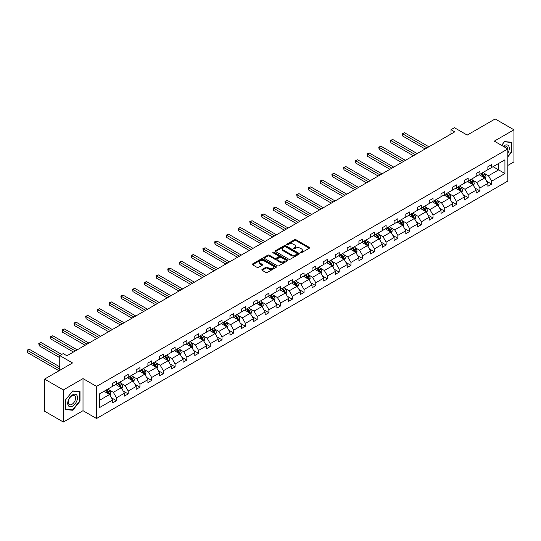 <?xml version="1.0" encoding="UTF-8"?>
<svg xmlns="http://www.w3.org/2000/svg" width="541" height="541" viewBox="0 0 541 541"><rect width="100%" height="100%" fill="white"/><g stroke="black" fill="none" stroke-linecap="round" stroke-linejoin="round"><path stroke-width="0.81" d="M300.397 252.769A0.73 0.419 0 0 0 301.432 252.769L309.269 248.245A1.041 0.602 0 0 0 309.574 247.819A1.041 0.602 0 0 0 309.269 247.393L295.995 239.724A1.041 0.602 0 0 0 294.52 239.724L286.683 244.248A0.73 0.419 0 0 0 287.711 244.843L288.725 244.262A3.341 1.927 0 0 1 293.445 244.262L294.554 244.897A3.341 1.927 0 0 1 295.535 246.263A3.341 1.927 0 0 1 294.554 247.622L293.54 248.211A0.73 0.419 0 0 0 294.575 248.806L295.589 248.224A3.341 1.927 0 0 1 300.309 248.224L301.411 248.86A3.341 1.927 0 0 1 302.392 250.226A3.341 1.927 0 0 1 301.411 251.585L300.397 252.174A0.73 0.419 0 0 0 300.397 252.769L300.397 252.174M507.823 165.438L513.95 161.901L513.95 129.799L495.164 118.952L467.208 135.088L454.433 127.717L451.011 129.691L451.011 134.026M63.365 422.048L83.01 410.7L83.01 378.599L63.365 389.939L63.365 422.048L44.572 411.201L44.572 379.099L72.528 362.957L59.753 355.579L59.753 370.335M63.365 389.939L44.572 379.099M262.135 269.452A1.041 0.602 0 0 0 261.83 269.878A1.041 0.602 0 0 0 262.135 270.304L265.861 272.454A1.041 0.602 0 0 0 267.335 272.454L276.038 267.43A1.041 0.602 0 0 0 276.343 267.004A1.041 0.602 0 0 0 276.038 266.578L262.764 258.909A1.041 0.602 0 0 0 261.289 258.909L252.586 263.934A1.041 0.602 0 0 0 252.275 264.36A1.041 0.602 0 0 0 252.586 264.786L257.083 267.382A1.041 0.602 0 0 0 258.557 267.382L262.284 265.232A1.041 0.602 0 0 0 262.588 264.806A1.041 0.602 0 0 0 262.284 264.38L260.052 263.095A2.793 1.609 0 0 1 259.234 261.952A2.793 1.609 0 0 1 260.958 260.464A2.793 1.609 0 0 1 264.001 260.816L272.738 265.861A2.793 1.609 0 0 1 273.557 267.004A2.793 1.609 0 0 1 271.832 268.492A2.793 1.609 0 0 1 268.796 268.14L267.335 267.301A1.041 0.602 0 0 0 265.861 267.301L262.135 269.452L262.135 270.304L265.861 268.167L265.861 267.301M59.753 355.579L63.175 353.604L66.928 355.775L454.771 131.855L451.011 129.691M83.01 378.599L96.541 386.409L507.823 148.951L507.823 181.059L96.541 418.511L96.541 386.409M513.95 129.799L494.298 141.14L507.823 148.951M288.799 259.207A1.041 0.602 0 0 0 290.274 259.207L298.977 254.182A1.041 0.602 0 0 0 299.288 253.756A1.041 0.602 0 0 0 298.977 253.33L285.702 245.668A1.041 0.602 0 0 0 284.228 245.668L275.525 250.693A1.041 0.602 0 0 0 275.22 251.119A1.041 0.602 0 0 0 275.525 251.545L288.799 259.207M273.273 252.924A0.73 0.419 0 0 1 274.01 253.026L274.01 252.16L287.508 259.95A1.041 0.602 0 0 1 287.819 260.377A1.041 0.602 0 0 1 287.508 260.803L278.804 265.834A1.041 0.602 0 0 1 277.33 265.834L264.055 258.165L264.055 257.313A1.041 0.602 0 0 0 263.751 257.739A1.041 0.602 0 0 0 264.055 258.165M264.055 257.313L267.781 255.163A1.041 0.602 0 0 1 269.256 255.163L274.639 258.273A1.041 0.602 0 0 0 276.113 258.273L278.588 256.847A1.041 0.602 0 0 0 278.892 256.42A1.041 0.602 0 0 0 278.588 255.994L272.982 252.755A0.73 0.419 0 0 1 274.01 252.16M99.436 393.936L112.731 386.254L112.731 383.346L116.491 381.182L116.491 384.083L124.457 379.484L124.457 376.577L128.217 374.413L128.217 377.32L136.183 372.715L136.183 369.814L139.936 367.643L139.936 370.551L147.903 365.953L147.903 363.045L151.663 360.874L151.663 363.782L159.629 359.183L159.629 356.276L163.382 354.105L163.382 357.013L171.348 352.414L171.348 349.506L175.108 347.336L175.108 350.243L183.074 345.645L183.074 342.737L186.828 340.566L186.828 343.474L194.794 338.876L194.794 335.968L198.554 333.804L198.554 336.705L206.52 332.106L206.52 329.199L210.273 327.035L210.273 329.942L218.239 325.337L218.239 322.436L221.999 320.265L221.999 323.173L229.966 318.575L229.966 315.667L233.726 313.496L233.726 316.404L241.685 311.805L241.685 308.897L245.445 306.727L245.445 309.635L253.411 305.036L253.411 302.128L257.171 299.957L257.171 302.865L265.137 298.267L265.137 295.359L268.891 293.188L268.891 296.096L276.857 291.498L276.857 288.59L280.617 286.426L280.617 289.327L288.583 284.728L288.583 281.82L292.336 279.656L292.336 282.564L300.302 277.959L300.302 275.058L304.062 272.887L304.062 275.795L312.029 271.197L312.029 268.289L315.782 266.118L315.782 269.026L323.748 264.427L323.748 261.519L327.508 259.349L327.508 262.257L335.474 257.658L335.474 254.75L339.227 252.579L339.227 255.487L347.194 250.889L347.194 247.981L350.953 245.81L350.953 248.718L358.92 244.119L358.92 241.212L362.68 239.048L362.68 241.949L370.639 237.35L370.639 234.449L374.399 232.278L374.399 235.186L382.365 230.588L382.365 227.68L386.125 225.509L386.125 228.417L394.091 223.818L394.091 220.911L397.845 218.74L397.845 221.648L405.811 217.049L405.811 214.141L409.571 211.971L409.571 214.878L417.537 210.28L417.537 207.372L421.29 205.201L421.29 208.109L429.256 203.511L429.256 200.603L433.016 198.432L433.016 201.34L440.983 196.741L440.983 193.834L444.736 191.67L444.736 194.571L452.702 189.972L452.702 187.071L456.462 184.9L456.462 187.808L464.428 183.21L464.428 180.302L468.181 178.131L468.181 181.039L476.148 176.44L476.148 173.533L479.908 171.362L479.908 174.27L487.874 169.671L487.874 166.763L491.634 164.592L491.634 167.5L504.936 159.818L504.936 173.533L491.634 181.208L491.634 184.116L487.874 186.287L487.874 183.379L479.908 187.977L479.908 190.885L476.148 193.056L476.148 190.148L468.181 194.746L468.181 197.654L464.428 199.825L464.428 196.917L456.462 201.516L456.462 204.424L452.702 206.594L452.702 203.686L444.736 208.285L444.736 211.193L440.983 213.357L440.983 210.456L433.016 215.054L433.016 217.962L429.256 220.126L429.256 217.218L421.29 221.824L421.29 224.725L417.537 226.895L417.537 223.988L409.571 228.586L409.571 231.494L405.811 233.665L405.811 230.757L397.845 235.355L397.845 238.263L394.091 240.434L394.091 237.526L386.125 242.125L386.125 245.032L382.365 247.203L382.365 244.295L374.399 248.894L374.399 251.802L370.639 253.972L370.639 251.065L362.68 255.663L362.68 258.571L358.92 260.735L358.92 257.834L350.953 262.432L350.953 265.34L347.194 267.504L347.194 264.596L339.227 269.202L339.227 272.103L335.474 274.273L335.474 271.366L327.508 275.964L327.508 278.872L323.748 281.043L323.748 278.135L315.782 282.733L315.782 285.641L312.029 287.812L312.029 284.904L304.062 289.503L304.062 292.411L300.302 294.581L300.302 291.673L292.336 296.272L292.336 299.18L288.583 301.351L288.583 298.443L280.617 303.041L280.617 305.949L276.857 308.113L276.857 305.212L268.891 309.81L268.891 312.718L265.137 314.882L265.137 311.974L257.171 316.58L257.171 319.481L253.411 321.652L253.411 318.744L245.445 323.342L245.445 326.25L241.685 328.421L241.685 325.513L233.726 330.111L233.726 333.019L229.966 335.19L229.966 332.282L221.999 336.881L221.999 339.789L218.239 341.959L218.239 339.051L210.273 343.65L210.273 346.558L206.52 348.729L206.52 345.821L198.554 350.419L198.554 353.327L194.794 355.491L194.794 352.59L186.828 357.188L186.828 360.096L183.074 362.26L183.074 359.352L175.108 363.958L175.108 366.859L171.348 369.03L171.348 366.122L163.382 370.72L163.382 373.628L159.629 375.799L159.629 372.891L151.663 377.49L151.663 380.397L147.903 382.568L147.903 379.66L139.936 384.259L139.936 387.167L136.183 389.337L136.183 386.43L128.217 391.028L128.217 393.936L124.457 396.107L124.457 393.199L116.491 397.797L116.491 400.705L112.731 402.869L112.731 399.968L99.436 407.643L99.436 393.936M115.74 384.523L121.299 387.728L113.333 392.326L108.984 389.818M113.333 392.326L116.491 397.797M121.299 387.728L124.457 393.199M112.731 385.564L113.333 385.909L116.491 384.083M127.46 377.753L133.025 380.959L125.059 385.564L120.711 383.048M125.059 385.564L128.217 391.028M133.025 380.959L136.183 386.43M124.457 378.795L125.059 379.14L128.217 377.32M139.186 370.984L144.745 374.196L136.778 378.795L132.43 376.279M136.778 378.795L139.936 384.259M144.745 374.196L147.903 379.66M136.183 372.025L136.778 372.37L139.936 370.551M150.912 364.215L156.471 367.427L148.505 372.025L144.156 369.51M148.505 372.025L151.663 377.49M156.471 367.427L159.629 372.891M147.903 365.256L148.505 365.601L151.663 363.782M162.631 357.445L168.19 360.658L160.231 365.256L155.876 362.747M160.231 365.256L163.382 370.72M168.19 360.658L171.348 366.122M159.629 358.487L160.231 358.832L163.382 357.013M174.358 350.676L179.916 353.888L171.95 358.487L167.602 355.978M171.95 358.487L175.108 363.958M179.916 353.888L183.074 359.352M171.348 351.718L171.95 352.069L175.108 350.243M186.077 343.907L191.642 347.119L183.676 351.718L179.321 349.209M183.676 351.718L186.828 357.188M191.642 347.119L194.794 352.59M183.074 344.948L183.676 345.3L186.828 343.474M197.803 337.144L203.362 340.35L195.396 344.948L191.047 342.439M195.396 344.948L198.554 350.419M203.362 340.35L206.52 345.821M194.794 338.186L195.396 338.531L198.554 336.705M209.523 330.375L215.088 333.581L207.122 338.186L202.774 335.67M207.122 338.186L210.273 343.65M215.088 333.581L218.239 339.051M206.52 331.417L207.122 331.761L210.273 329.942M221.249 323.606L226.807 326.818L218.841 331.417L214.493 328.901M218.841 331.417L221.999 336.881M226.807 326.818L229.966 332.282M218.239 324.647L218.841 324.992L221.999 323.173M232.968 316.837L238.534 320.049L230.567 324.647L226.219 322.132M230.567 324.647L233.726 330.111M238.534 320.049L241.685 325.513M229.966 317.878L230.567 318.223L233.726 316.404M244.694 310.067L250.253 313.28L242.287 317.878L237.939 315.369M242.287 317.878L245.445 323.342M250.253 313.28L253.411 318.744M241.685 311.109L242.287 311.454L245.445 309.635M256.42 303.298L261.979 306.51L254.013 311.109L249.665 308.6M254.013 311.109L257.171 316.58M261.979 306.51L265.137 311.974M253.411 304.34L254.013 304.691L257.171 302.865M268.14 296.529L273.699 299.741L265.732 304.34L261.384 301.831M265.732 304.34L268.891 309.81M273.699 299.741L276.857 305.212M265.137 297.57L265.732 297.922L268.891 296.096M279.866 289.766L285.425 292.972L277.459 297.57L273.11 295.061M277.459 297.57L280.617 303.041M285.425 292.972L288.583 298.443M276.857 290.808L277.459 291.153L280.617 289.327M291.585 282.997L297.144 286.209L289.185 290.808L284.83 288.292M289.185 290.808L292.336 296.272M297.144 286.209L300.302 291.673M288.583 284.039L289.185 284.383L292.336 282.564M303.312 276.228L308.87 279.44L300.904 284.039L296.556 281.523M300.904 284.039L304.062 289.503M308.87 279.44L312.029 284.904M300.302 277.269L300.904 277.614L304.062 275.795M315.031 269.459L320.597 272.671L312.63 277.269L308.275 274.76M312.63 277.269L315.782 282.733M320.597 272.671L323.748 278.135M312.029 270.5L312.63 270.845L315.782 269.026M326.757 262.689L332.316 265.901L324.35 270.5L320.002 267.991M324.35 270.5L327.508 275.964M332.316 265.901L335.474 271.366M323.748 263.731L324.35 264.076L327.508 262.257M338.477 255.92L344.042 259.132L336.076 263.731L331.728 261.222M336.076 263.731L339.227 269.202M344.042 259.132L347.194 264.596M335.474 256.961L336.076 257.313L339.227 255.487M350.203 249.151L355.762 252.363L347.795 256.961L343.447 254.453M347.795 256.961L350.953 262.432M355.762 252.363L358.92 257.834M347.194 250.192L347.795 250.544L350.953 248.718M361.922 242.388L367.488 245.594L359.522 250.192L355.173 247.683M359.522 250.192L362.68 255.663M367.488 245.594L370.639 251.065M358.92 243.43L359.522 243.775L362.68 241.949M373.648 235.619L379.207 238.831L371.241 243.43L366.893 240.914M371.241 243.43L374.399 248.894M379.207 238.831L382.365 244.295M370.639 236.66L371.241 237.005L374.399 235.186M385.375 228.85L390.933 232.062L382.967 236.66L378.619 234.145M382.967 236.66L386.125 242.125M390.933 232.062L394.091 237.526M382.365 229.891L382.967 230.236L386.125 228.417M397.094 222.081L402.653 225.293L394.687 229.891L390.338 227.382M394.687 229.891L397.845 235.355M402.653 225.293L405.811 230.757M394.091 223.122L394.687 223.467L397.845 221.648M408.82 215.311L414.379 218.523L406.413 223.122L402.064 220.613M406.413 223.122L409.571 228.586M414.379 218.523L417.537 223.988M405.811 216.353L406.413 216.698L409.571 214.878M420.54 208.542L426.105 211.754L418.139 216.353L413.784 213.844M418.139 216.353L421.29 221.824M426.105 211.754L429.256 217.218M417.537 209.583L418.139 209.935L421.29 208.109M432.266 201.773L437.825 204.985L429.858 209.583L425.51 207.075M429.858 209.583L433.016 215.054M437.825 204.985L440.983 210.456M429.256 202.814L429.858 203.166L433.016 201.34M443.985 195.01L449.551 198.216L441.584 202.814L437.229 200.305M441.584 202.814L444.736 208.285M449.551 198.216L452.702 203.686M440.983 196.052L441.584 196.397L444.736 194.571M455.711 188.241L461.27 191.453L453.304 196.052L448.956 193.536M453.304 196.052L456.462 201.516M461.27 191.453L464.428 196.917M452.702 189.282L453.304 189.627L456.462 187.808M467.431 181.472L472.996 184.684L465.03 189.282L460.682 186.767M465.03 189.282L468.181 194.746M472.996 184.684L476.148 190.148M464.428 182.513L465.03 182.858L468.181 181.039M479.157 174.702L484.716 177.915L476.749 182.513L472.401 180.004M476.749 182.513L479.908 187.977M484.716 177.915L487.874 183.379M476.148 175.744L476.749 176.089L479.908 174.27M493.061 166.675L498.619 169.888L488.476 175.744L484.127 173.235M488.476 175.744L491.634 181.208M504.936 173.533L498.619 169.888L498.619 163.463L504.936 159.818M83.01 410.7L96.541 418.511M487.874 168.975L488.476 169.326L491.634 167.5M99.436 400.354L109.58 394.497L104.014 391.285M109.58 394.497L112.731 399.968M486.636 181.235L491.634 184.116M474.91 188.004L479.908 190.885M463.191 194.767L468.181 197.654M451.465 201.536L456.462 204.424M439.738 208.305L444.736 211.193M428.019 215.075L433.016 217.962M416.293 221.844L421.29 224.725M404.573 228.613L409.571 231.494M392.847 235.376L397.845 238.263M381.128 242.145L386.125 245.032M369.402 248.914L374.399 251.802M357.682 255.683L362.68 258.571M345.956 262.453L350.953 265.34M334.237 269.222L339.227 272.103M322.51 275.991L327.508 278.872M310.784 282.754L315.782 285.641M299.065 289.523L304.062 292.411M287.339 296.292L292.336 299.18M275.619 303.061L280.617 305.949M263.893 309.831L268.891 312.718M252.174 316.6L257.171 319.481M240.447 323.369L245.445 326.25M228.728 330.132L233.726 333.019M217.002 336.901L221.999 339.789M205.276 343.67L210.273 346.558M193.556 350.44L198.554 353.327M181.83 357.209L186.828 360.096M170.111 363.978L175.108 366.859M158.385 370.747L163.382 373.628M146.665 377.51L151.663 380.397M134.939 384.279L139.936 387.167M123.22 391.048L128.217 393.936M111.493 397.818L116.491 400.705M507.823 156.876L511.806 151.92L511.806 142.256L504.557 141.607L501.561 145.333M80.007 401.219L80.007 391.549L72.758 390.906L65.502 399.927L65.502 409.591L72.758 410.24L80.007 401.219L79.628 401.003M300.695 252.87L301.411 252.451A3.341 1.927 0 0 0 302.392 251.092L302.392 250.226M295.535 246.263L295.535 247.129A3.341 1.927 0 0 1 294.554 248.495L293.831 248.907M309.256 248.251L295.995 240.596A1.041 0.602 0 0 0 294.52 240.596L286.973 244.951M298.963 254.189L285.702 246.534A1.041 0.602 0 0 0 284.228 246.534L275.538 251.551M297.137 254.054A0.73 0.419 0 0 0 297.137 253.459L285.479 246.73A0.73 0.419 0 0 0 284.451 246.73L283.383 247.345A3.341 1.927 0 0 0 282.402 248.711A3.341 1.927 0 0 0 283.383 250.07L291.349 254.676A3.341 1.927 0 0 0 296.069 254.676L297.137 254.054L297.137 254.926A0.73 0.419 0 0 0 297.347 254.628L297.347 253.756M282.402 248.711L282.402 249.577A3.341 1.927 0 0 0 283.383 250.943L283.383 250.07M297.137 254.926L296.069 255.541A3.341 1.927 0 0 1 291.349 255.541L283.383 250.943M264.069 258.172L267.781 256.028L267.781 255.163M278.892 256.42L278.892 257.286A1.041 0.602 0 0 1 278.588 257.712L276.113 259.139A1.041 0.602 0 0 1 274.639 259.139L269.256 256.028A1.041 0.602 0 0 0 267.781 256.028M274.01 253.026L287.494 260.816M280.224 261.499A2.793 1.609 0 0 0 283.268 261.844A2.793 1.609 0 0 0 284.992 260.356A2.793 1.609 0 0 0 284.174 259.22L281.09 257.442A1.041 0.602 0 0 0 279.616 257.442L277.148 258.869A1.041 0.602 0 0 0 276.843 259.295A1.041 0.602 0 0 0 277.148 259.721L280.224 261.499L280.224 262.365A2.793 1.609 0 0 0 283.268 262.716A2.793 1.609 0 0 0 284.992 261.229L284.992 260.356M276.843 259.295L276.843 260.16A1.041 0.602 0 0 0 277.148 260.586L277.148 259.721M280.224 262.365L277.148 260.586M273.557 267.004L273.557 267.869A2.793 1.609 0 0 1 271.832 269.357A2.793 1.609 0 0 1 268.796 269.005L267.335 268.167A1.041 0.602 0 0 0 265.861 268.167M259.234 261.952L259.234 262.825A2.793 1.609 0 0 0 260.052 263.961L260.052 263.095M262.27 265.246L260.052 263.961M276.025 267.437L262.764 259.781A1.041 0.602 0 0 0 261.289 259.781L252.6 264.792M511.434 151.703L511.806 151.92M71.987 409.801L72.758 410.24M485.291 178.902L485.98 176.907A2.813 1.623 -120 0 0 485.081 174.506L483.39 172.254M480.367 175.399L479.637 174.425M428.885 146.807L404.479 132.721L402.605 133.803L402.605 135.974L425.125 148.978M484.303 177.671L484.459 177.029A2.813 1.623 -120 0 0 483.654 175.331L481.963 173.079M481.26 173.485L483.12 175.967A1.434 0.825 60 0 1 483.377 176.4L484.459 177.029M481.064 173.6L482.755 175.852A2.813 1.623 60 0 1 483.451 177.184M402.605 135.974L402.193 133.566L427.005 147.889M402.193 133.566L404.479 132.721M473.564 185.671L474.254 183.676A2.813 1.623 -120 0 0 473.355 181.276L471.671 179.024M468.648 182.168L467.911 181.194M417.158 153.576L392.759 139.483L390.879 140.572L390.879 142.743L413.398 155.74M472.577 184.44L472.739 183.798A2.813 1.623 -120 0 0 471.928 182.101L470.244 179.849M469.534 180.254L471.394 182.736A1.434 0.825 60 0 1 471.657 183.169L472.739 183.798M469.338 180.369L471.028 182.621A2.813 1.623 60 0 1 471.732 183.954M390.879 142.743L390.467 140.335L415.278 154.658M390.467 140.335L392.759 139.483M461.845 192.44L462.535 190.446A2.813 1.623 -120 0 0 461.635 188.045L459.945 185.793M456.922 188.937L456.191 187.964M405.439 160.339L381.033 146.253L379.16 147.341L379.16 149.505L401.679 162.51M460.858 191.21L461.013 190.56A2.813 1.623 -120 0 0 460.208 188.87L458.518 186.618M457.814 187.024L459.674 189.506A1.434 0.825 60 0 1 459.931 189.938L461.013 190.56M457.618 187.139L459.302 189.391A2.813 1.623 60 0 1 460.006 190.723M379.16 149.505L378.741 147.098L403.559 161.428M378.741 147.098L381.033 146.253M507.823 153.238A6.911 3.99 120 0 0 508.635 151.568A6.911 3.99 120 0 0 508.33 145.563A6.911 3.99 120 0 0 503.292 146.334M507.417 148.721A5.227 3.023 120 0 0 506.335 146.259A5.227 3.023 120 0 0 503.671 146.55M501.575 145.346L504.408 141.816L511.434 142.445L511.434 151.818L507.823 156.302M510.968 142.175L511.434 142.445M76.836 400.861A6.911 3.99 120 0 0 75.05 394.193A6.911 3.99 120 0 0 68.376 400.11A6.911 3.99 120 0 0 70.161 406.778A6.911 3.99 120 0 0 76.836 400.861M75.125 400.374A5.227 3.023 120 0 0 74.536 395.559A5.227 3.023 120 0 0 68.714 399.806A5.227 3.023 120 0 0 69.302 404.621A5.227 3.023 120 0 0 75.125 400.374M65.576 409.226L65.576 399.86L72.602 391.116L79.628 391.745L79.628 401.111L72.602 409.855L65.502 409.185M79.169 391.474L79.628 391.745M450.119 199.21L450.809 197.215A2.813 1.623 -120 0 0 449.909 194.814L448.225 192.562M445.196 195.707L444.465 194.733M393.713 167.108L369.314 153.022L367.434 154.111L367.434 156.275L389.953 169.279M449.131 197.979L449.287 197.33A2.813 1.623 -120 0 0 448.482 195.639L446.798 193.387M446.088 193.793L447.948 196.275A1.434 0.825 60 0 1 448.212 196.708L449.287 197.33M445.892 193.908L447.583 196.16A2.813 1.623 60 0 1 448.286 197.485M367.434 156.275L367.021 153.867L391.833 168.197M367.021 153.867L369.314 153.022M438.399 205.979L439.089 203.977A2.813 1.623 -120 0 0 438.19 201.583L436.499 199.331M433.476 202.476L432.746 201.495M381.987 173.877L357.587 159.791L355.707 160.873L355.707 163.044L378.233 176.048M437.412 204.748L437.568 204.099A2.813 1.623 -120 0 0 436.763 202.408L435.072 200.156M434.369 200.562L436.222 203.037A1.434 0.825 60 0 1 436.486 203.477L437.568 204.099M434.173 200.677L435.857 202.929A2.813 1.623 60 0 1 436.56 204.255M355.707 163.044L355.295 160.636L380.113 174.966M355.295 160.636L357.587 159.791M426.673 212.741L427.363 210.747A2.813 1.623 -120 0 0 426.464 208.353L424.78 206.101M421.75 209.245L421.02 208.265M370.267 180.647L345.868 166.56L343.988 167.642L343.988 169.813L366.507 182.817M425.686 211.517L425.841 210.868A2.813 1.623 -120 0 0 425.037 209.178L423.353 206.919M422.643 207.331L424.502 209.807A1.434 0.825 60 0 1 424.759 210.246L425.841 210.868M422.447 207.44L424.137 209.692A2.813 1.623 60 0 1 424.841 211.024M343.988 169.813L343.576 167.406L368.387 181.729M343.576 167.406L345.868 166.56M414.947 219.511L415.644 217.516A2.813 1.623 -120 0 0 414.744 215.115L413.053 212.863M410.031 216.015L409.3 215.034M358.541 187.416L334.142 173.33L332.262 174.412L332.262 176.582L354.788 189.587M413.96 218.28L414.122 217.638A2.813 1.623 -120 0 0 413.317 215.94L411.627 213.688M410.923 214.101L412.776 216.576A1.434 0.825 60 0 1 413.04 217.015L414.122 217.638M410.727 214.209L412.411 216.461A2.813 1.623 60 0 1 413.114 217.793M332.262 176.582L331.849 174.175L356.668 188.498M331.849 174.175L334.142 173.33M403.228 226.28L403.917 224.285A2.813 1.623 -120 0 0 403.018 221.884L401.334 219.632M398.304 222.777L397.574 221.803M346.822 194.185L322.422 180.099L320.543 181.181L320.543 183.352L343.062 196.356M402.24 225.049L402.396 224.407A2.813 1.623 -120 0 0 401.591 222.709L399.907 220.458M399.197 220.863L401.057 223.345A1.434 0.825 60 0 1 401.314 223.778L402.396 224.407M399.001 220.978L400.692 223.23A2.813 1.623 60 0 1 401.388 224.562M320.543 183.352L320.13 180.944L344.942 195.267M320.13 180.944L322.422 180.099M391.501 233.049L392.198 231.054A2.813 1.623 -120 0 0 391.299 228.654L389.608 226.402M386.585 229.546L385.848 228.573M335.095 200.954L310.696 186.861L308.816 187.95L308.816 190.121L331.342 203.118M390.514 231.819L390.676 231.176A2.813 1.623 -120 0 0 389.865 229.479L388.181 227.227M387.478 227.633L389.331 230.114A1.434 0.825 60 0 1 389.594 230.547L390.676 231.176M387.282 227.747L388.965 229.999A2.813 1.623 60 0 1 389.669 231.332M308.816 190.121L308.404 187.713L333.215 202.036M308.404 187.713L310.696 186.861M379.782 239.819L380.472 237.824A2.813 1.623 -120 0 0 379.572 235.423L377.888 233.171M374.859 236.316L374.129 235.342M323.376 207.717L298.977 193.631L297.097 194.719L297.097 196.883L319.616 209.888M378.795 238.588L378.95 237.939A2.813 1.623 -120 0 0 378.145 236.248L376.455 233.996M375.752 234.402L377.611 236.884A1.434 0.825 60 0 1 377.868 237.316L378.95 237.939M375.555 234.517L377.246 236.769A2.813 1.623 60 0 1 377.943 238.101M297.097 196.883L296.684 194.476L321.496 208.806M296.684 194.476L298.977 193.631M368.056 246.588L368.746 244.593A2.813 1.623 -120 0 0 367.853 242.192L366.162 239.94M363.139 243.085L362.402 242.111M311.65 214.486L287.251 200.4L285.371 201.489L285.371 203.653L307.897 216.657M367.068 245.357L367.231 244.708A2.813 1.623 -120 0 0 366.419 243.017L364.735 240.765M364.032 241.171L365.885 243.653A1.434 0.825 60 0 1 366.149 244.086L367.231 244.708M363.836 241.286L365.52 243.538A2.813 1.623 60 0 1 366.223 244.863M285.371 203.653L284.958 201.245L309.77 215.575M284.958 201.245L287.251 200.4M356.336 253.357L357.026 251.355A2.813 1.623 -120 0 0 356.127 248.961L354.436 246.71M351.413 249.854L350.683 248.874M299.93 221.255L275.525 207.169L273.651 208.251L273.651 210.422L296.17 223.426M355.349 252.126L355.505 251.477A2.813 1.623 -120 0 0 354.7 249.786L353.009 247.535M352.306 247.94L354.166 250.415A1.434 0.825 60 0 1 354.423 250.855L355.505 251.477M352.11 248.055L353.794 250.307A2.813 1.623 60 0 1 354.497 251.633M273.651 210.422L273.232 208.015L298.05 222.344M273.232 208.015L275.525 207.169M344.61 260.12L345.3 258.125A2.813 1.623 -120 0 0 344.401 255.731L342.717 253.479M339.687 256.623L338.957 255.643M288.204 228.025L263.805 213.938L261.925 215.02L261.925 217.191L284.444 230.195M343.623 258.896L343.778 258.246A2.813 1.623 -120 0 0 342.974 256.549L341.29 254.297M340.58 254.71L342.439 257.185A1.434 0.825 60 0 1 342.703 257.624L343.778 258.246M340.384 254.818L342.074 257.07A2.813 1.623 60 0 1 342.778 258.402M261.925 217.191L261.513 214.784L286.324 229.107M261.513 214.784L263.805 213.938M332.891 266.889L333.581 264.894A2.813 1.623 -120 0 0 332.681 262.493L330.991 260.241M327.968 263.393L327.237 262.412M276.485 234.794L252.079 220.708L250.206 221.79L250.206 223.96L272.725 236.965M331.904 265.658L332.059 265.016A2.813 1.623 -120 0 0 331.254 263.318L329.564 261.066M328.86 261.479L330.713 263.954A1.434 0.825 60 0 1 330.977 264.393L332.059 265.016M328.664 261.587L330.348 263.839A2.813 1.623 60 0 1 331.051 265.171M250.206 223.96L249.786 221.553L274.605 235.876M249.786 221.553L252.079 220.708M321.165 273.658L321.854 271.663A2.813 1.623 -120 0 0 320.955 269.262L319.271 267.011M316.242 270.155L315.511 269.181M264.759 241.563L240.36 227.477L238.48 228.559L238.48 230.73L260.999 243.727M320.177 272.427L320.333 271.785A2.813 1.623 -120 0 0 319.528 270.087L317.844 267.836M317.134 268.241L318.994 270.723A1.434 0.825 60 0 1 319.251 271.156L320.333 271.785M316.938 268.356L318.629 270.608A2.813 1.623 60 0 1 319.332 271.94M238.48 230.73L238.067 228.322L262.879 242.645M238.067 228.322L240.36 227.477M309.438 280.427L310.135 278.432A2.813 1.623 -120 0 0 309.236 276.032L307.545 273.78M304.522 276.924L303.792 275.951M253.032 248.333L228.633 234.239L226.753 235.328L226.753 237.499L249.279 250.497M308.458 279.197L308.613 278.554A2.813 1.623 -120 0 0 307.809 276.857L306.118 274.605M305.415 275.011L307.268 277.492A1.434 0.825 60 0 1 307.531 277.925L308.613 278.554M305.219 275.126L306.903 277.377A2.813 1.623 60 0 1 307.606 278.71M226.753 237.499L226.341 235.085L251.159 249.415M226.341 235.085L228.633 234.239M297.719 287.197L298.409 285.202A2.813 1.623 -120 0 0 297.509 282.801L295.826 280.549M292.796 283.694L292.066 282.72M241.313 255.095L216.914 241.009L215.034 242.097L215.034 244.262L237.553 257.266M296.732 285.966L296.887 285.317A2.813 1.623 -120 0 0 296.083 283.626L294.399 281.374M293.689 281.78L295.548 284.262A1.434 0.825 60 0 1 295.805 284.694L296.887 285.317M293.493 281.895L295.183 284.147A2.813 1.623 60 0 1 295.886 285.479M215.034 244.262L214.621 241.854L239.433 256.184M214.621 241.854L216.914 241.009M285.993 293.966L286.689 291.964A2.813 1.623 -120 0 0 285.79 289.57L284.099 287.318M281.077 290.463L280.346 289.489M229.587 261.864L205.188 247.778L203.308 248.86L203.308 251.031L225.834 264.035M285.006 292.735L285.168 292.086A2.813 1.623 -120 0 0 284.363 290.395L282.673 288.143M281.969 288.549L283.822 291.024A1.434 0.825 60 0 1 284.086 291.464L285.168 292.086M281.773 288.664L283.457 290.916A2.813 1.623 60 0 1 284.16 292.241M203.308 251.031L202.895 248.623L227.714 262.953M202.895 248.623L205.188 247.778M274.273 300.728L274.963 298.733A2.813 1.623 -120 0 0 274.064 296.34L272.38 294.088M269.35 297.232L268.62 296.252M217.867 268.634L193.468 254.547L191.588 255.629L191.588 257.8L214.108 270.804M273.286 299.504L273.442 298.855A2.813 1.623 -120 0 0 272.637 297.165L270.953 294.913M270.243 295.318L272.103 297.793A1.434 0.825 60 0 1 272.36 298.233L273.442 298.855M270.047 295.433L271.738 297.685A2.813 1.623 60 0 1 272.434 299.011M191.588 257.8L191.176 255.393L215.987 269.722M191.176 255.393L193.468 254.547M262.547 307.498L263.237 305.503A2.813 1.623 -120 0 0 262.344 303.109L260.654 300.857M257.631 304.001L256.894 303.021M206.141 275.403L181.742 261.317L179.862 262.399L179.862 264.569L202.388 277.574M261.56 306.274L261.722 305.624A2.813 1.623 -120 0 0 260.911 303.927L259.227 301.675M258.524 302.088L260.377 304.563A1.434 0.825 60 0 1 260.64 305.002L261.722 305.624M258.327 302.196L260.011 304.448A2.813 1.623 60 0 1 260.715 305.78M179.862 264.569L179.45 262.162L204.261 276.485M179.45 262.162L181.742 261.317M250.828 314.267L251.518 312.272A2.813 1.623 -120 0 0 250.618 309.871L248.934 307.619M245.905 310.771L245.174 309.79M194.422 282.172L170.016 268.086L168.143 269.168L168.143 271.339L190.662 284.343M249.841 313.036L249.996 312.394A2.813 1.623 -120 0 0 249.191 310.696L247.501 308.444M246.797 308.857L248.657 311.332A1.434 0.825 60 0 1 248.914 311.765L249.996 312.394M246.601 308.965L248.292 311.217A2.813 1.623 60 0 1 248.988 312.549M168.143 271.339L167.73 268.931L192.542 283.254M167.73 268.931L170.016 268.086M239.102 321.036L239.791 319.041A2.813 1.623 -120 0 0 238.892 316.641L237.208 314.389M234.185 317.533L233.448 316.559M182.696 288.941L158.297 274.855L156.417 275.937L156.417 278.108L178.943 291.105M238.114 319.805L238.277 319.163A2.813 1.623 -120 0 0 237.465 317.466L235.781 315.214M235.078 315.619L236.931 318.101A1.434 0.825 60 0 1 237.195 318.534L238.277 319.163M234.882 315.734L236.566 317.986A2.813 1.623 60 0 1 237.269 319.318M156.417 278.108L156.004 275.7L180.816 290.023M156.004 275.7L158.297 274.855M227.382 327.805L228.072 325.81A2.813 1.623 -120 0 0 227.173 323.41L225.482 321.158M222.459 324.302L221.729 323.329M170.976 295.711L146.57 281.618L144.697 282.706L144.697 284.877L167.216 297.875M226.395 326.575L226.551 325.932A2.813 1.623 -120 0 0 225.746 324.235L224.055 321.983M223.352 322.389L225.212 324.87A1.434 0.825 60 0 1 225.469 325.303L226.551 325.932M223.156 322.504L224.84 324.756A2.813 1.623 60 0 1 225.543 326.088M144.697 284.877L144.278 282.463L169.096 296.793M144.278 282.463L146.57 281.618M215.656 334.575L216.346 332.58A2.813 1.623 -120 0 0 215.446 330.179L213.763 327.927M210.733 331.072L210.003 330.098M159.25 302.473L134.851 288.387L132.971 289.476L132.971 291.64L155.49 304.644M214.669 333.344L214.824 332.695A2.813 1.623 -120 0 0 214.02 331.004L212.336 328.752M211.626 329.158L213.485 331.64A1.434 0.825 60 0 1 213.749 332.073L214.824 332.695M211.43 329.273L213.12 331.525A2.813 1.623 60 0 1 213.823 332.857M132.971 291.64L132.559 289.232L157.37 303.562M132.559 289.232L134.851 288.387M203.937 341.344L204.626 339.342A2.813 1.623 -120 0 0 203.727 336.948L202.036 334.696M199.014 337.841L198.283 336.867M147.524 309.242L123.125 295.156L121.245 296.238L121.245 298.409L143.771 311.413M202.949 340.113L203.105 339.464A2.813 1.623 -120 0 0 202.3 337.773L200.61 335.521M199.906 335.927L201.759 338.402A1.434 0.825 60 0 1 202.023 338.842L203.105 339.464M199.71 336.042L201.394 338.294A2.813 1.623 60 0 1 202.097 339.62M121.245 298.409L120.832 296.001L145.651 310.331M120.832 296.001L123.125 295.156M192.211 348.106L192.9 346.112A2.813 1.623 -120 0 0 192.001 343.718L190.317 341.466M187.287 344.61L186.557 343.63M135.805 316.012L111.405 301.925L109.525 303.007L109.525 305.178L132.045 318.182M191.223 346.882L191.379 346.233A2.813 1.623 -120 0 0 190.574 344.543L188.89 342.291M188.18 342.696L190.04 345.172A1.434 0.825 60 0 1 190.297 345.611L191.379 346.233M187.984 342.811L189.675 345.063A2.813 1.623 60 0 1 190.378 346.389M109.525 305.178L109.113 302.771L133.925 317.094M109.113 302.771L111.405 301.925M180.484 354.876L181.181 352.881A2.813 1.623 -120 0 0 180.281 350.487L178.591 348.235M175.568 351.38L174.838 350.399M124.078 322.781L99.679 308.695L97.799 309.777L97.799 311.947L120.325 324.952M179.504 353.652L179.659 353.002A2.813 1.623 -120 0 0 178.855 351.305L177.164 349.053M176.461 349.466L178.314 351.941A1.434 0.825 60 0 1 178.577 352.38L179.659 353.002M176.265 349.574L177.948 351.826A2.813 1.623 60 0 1 178.652 353.158M97.799 311.947L97.387 309.54L122.205 323.863M97.387 309.54L99.679 308.695M168.765 361.645L169.455 359.65A2.813 1.623 -120 0 0 168.555 357.249L166.871 354.997M163.842 358.149L163.112 357.168M112.359 329.55L87.96 315.464L86.08 316.546L86.08 318.717L108.599 331.721M167.778 360.414L167.933 359.772A2.813 1.623 -120 0 0 167.128 358.074L165.445 355.822M164.734 356.228L166.594 358.71A1.434 0.825 60 0 1 166.851 359.143L167.933 359.772M164.538 356.343L166.229 358.595A2.813 1.623 60 0 1 166.926 359.927M86.08 318.717L85.667 316.309L110.479 330.632M85.667 316.309L87.96 315.464M157.039 368.414L157.735 366.419A2.813 1.623 -120 0 0 156.836 364.019L155.145 361.767M152.122 364.911L151.392 363.937M100.633 336.319L76.234 322.226L74.354 323.315L74.354 325.486L96.88 338.483M156.051 367.183L156.214 366.541A2.813 1.623 -120 0 0 155.409 364.844L153.718 362.592M153.015 362.997L154.868 365.479A1.434 0.825 60 0 1 155.132 365.912L156.214 366.541M152.819 363.112L154.503 365.364A2.813 1.623 60 0 1 155.206 366.697M74.354 325.486L73.941 323.078L98.753 337.401M73.941 323.078L76.234 322.226M145.319 375.183L146.009 373.189A2.813 1.623 -120 0 0 145.11 370.788L143.426 368.536M140.396 371.681L139.666 370.707M88.913 343.089L64.514 328.996L62.634 330.084L62.634 332.255L85.153 345.253M144.332 373.953L144.488 373.304A2.813 1.623 -120 0 0 143.683 371.613L141.992 369.361M141.289 369.767L143.149 372.249A1.434 0.825 60 0 1 143.406 372.681L144.488 373.304M141.093 369.882L142.783 372.134A2.813 1.623 60 0 1 143.48 373.466M62.634 332.255L62.222 329.841L87.033 344.171M62.222 329.841L64.514 328.996M133.593 381.953L134.283 379.958A2.813 1.623 -120 0 0 133.39 377.557L131.7 375.305M128.677 378.45L127.94 377.476M77.187 349.851L52.788 335.765L50.908 336.854L50.908 339.018L73.434 352.022M132.606 380.722L132.768 380.073A2.813 1.623 -120 0 0 131.957 378.382L130.273 376.13M129.57 376.536L131.422 379.018A1.434 0.825 60 0 1 131.686 379.451L132.768 380.073M129.373 376.651L131.057 378.903A2.813 1.623 60 0 1 131.761 380.235M50.908 339.018L50.496 336.61L75.307 350.94M50.496 336.61L52.788 335.765M121.874 388.722L122.564 386.72A2.813 1.623 -120 0 0 121.664 384.326L119.98 382.074M116.951 385.219L116.22 384.245M61.708 354.45L41.062 342.534L39.189 343.616L39.189 345.787L59.753 357.662M120.886 387.491L121.042 386.842A2.813 1.623 -120 0 0 120.237 385.151L118.547 382.9M117.843 383.305L119.703 385.78A1.434 0.825 60 0 1 119.96 386.22L121.042 386.842M117.647 383.42L119.338 385.672A2.813 1.623 60 0 1 120.034 386.998M39.189 345.787L38.776 343.379L59.828 355.538M38.776 343.379L41.062 342.534M110.148 395.485L110.837 393.49A2.813 1.623 -120 0 0 109.938 391.096L108.254 388.844M105.231 391.988L104.494 391.008M59.753 366.859L29.342 349.303L27.463 350.385L27.463 352.556L59.003 370.768M109.16 394.261L109.323 393.611A2.813 1.623 -120 0 0 108.511 391.921L106.827 389.669M106.124 390.075L107.977 392.55A1.434 0.825 60 0 1 108.241 392.989L109.323 393.611M105.921 390.189L107.612 392.441A2.813 1.623 60 0 1 108.315 393.767M27.463 352.556L27.05 350.149L59.753 369.03M27.05 350.149L29.342 349.303M301.411 252.451L301.411 251.585M293.54 248.806L293.54 248.211M294.554 248.495L294.554 247.622M286.683 244.843L286.683 244.248M294.52 240.596L294.52 239.724M295.995 240.596L295.995 239.724M309.269 248.245L309.269 247.393M275.525 251.545L275.525 250.693M284.228 246.534L284.228 245.668M285.702 246.534L285.702 245.668M298.977 254.182L298.977 253.33M291.349 255.541L291.349 254.676M296.069 255.541L296.069 254.676M269.256 256.028L269.256 255.163M274.639 259.139L274.639 258.273M276.113 259.139L276.113 258.273M278.588 257.712L278.588 256.847M287.508 260.803L287.508 259.95M267.335 268.167L267.335 267.301M268.796 269.005L268.796 268.14M262.284 265.232L262.284 264.38M252.586 264.786L252.586 263.934M261.289 259.781L261.289 258.909M262.764 259.781L262.764 258.909M276.038 267.43L276.038 266.578M484.513 177.8L485.96 176.961M483.654 175.331L485.081 174.506M481.95 176.319L482.755 175.852M472.793 184.562L474.241 183.73M471.928 182.101L473.355 181.276M470.23 183.081L471.028 182.621M461.067 191.331L462.514 190.5M460.208 188.87L461.635 188.045M458.504 189.85L459.302 189.391M449.348 198.101L450.795 197.269M448.482 195.639L449.909 194.814M446.778 196.62L447.583 196.16M437.622 204.87L439.069 204.031M436.763 202.408L438.19 201.583M435.059 203.389L435.857 202.929M425.902 211.639L427.343 210.801M425.037 209.178L426.464 208.353M423.333 210.158L424.137 209.692M414.176 218.408L415.623 217.57M413.317 215.94L414.744 215.115M411.613 216.927L412.411 216.461M402.45 225.171L403.897 224.339M401.591 222.709L403.018 221.884M399.887 223.697L400.692 223.23M390.73 231.94L392.178 231.108M389.865 229.479L391.299 228.654M388.168 230.459L388.965 229.999M379.004 238.709L380.451 237.878M378.145 236.248L379.572 235.423M376.441 237.229L377.246 236.769M367.285 245.479L368.732 244.647M366.419 243.017L367.853 242.192M364.722 243.998L365.52 243.538M355.559 252.248L357.006 251.409M354.7 249.786L356.127 248.961M352.996 250.767L353.794 250.307M343.839 259.017L345.286 258.179M342.974 256.549L344.401 255.731M341.276 257.536L342.074 257.07M332.113 265.787L333.56 264.948M331.254 263.318L332.681 262.493M329.55 264.306L330.348 263.839M320.394 272.549L321.834 271.717M319.528 270.087L320.955 269.262M317.824 271.075L318.629 270.608M308.668 279.318L310.115 278.487M307.809 276.857L309.236 276.032M306.105 277.837L306.903 277.377M296.941 286.088L298.389 285.256M296.083 283.626L297.509 282.801M294.378 284.607L295.183 284.147M285.222 292.857L286.669 292.025M284.363 290.395L285.79 289.57M282.659 291.376L283.457 290.916M273.496 299.626L274.943 298.788M272.637 297.165L274.064 296.34M270.933 298.145L271.738 297.685M261.776 306.395L263.224 305.557M260.911 303.927L262.344 303.109M259.213 304.914L260.011 304.448M250.05 313.165L251.497 312.326M249.191 310.696L250.618 309.871M247.487 311.684L248.292 311.217M238.331 319.927L239.778 319.095M237.465 317.466L238.892 316.641M235.768 318.453L236.566 317.986M226.605 326.696L228.052 325.865M225.746 324.235L227.173 323.41M224.042 325.215L224.84 324.756M214.885 333.466L216.332 332.634M214.02 331.004L215.446 330.179M212.315 331.985L213.12 331.525M203.159 340.235L204.606 339.403M202.3 337.773L203.727 336.948M200.596 338.754L201.394 338.294M191.44 347.004L192.88 346.166M190.574 344.543L192.001 343.718M188.87 345.523L189.675 345.063M179.713 353.773L181.161 352.935M178.855 351.305L180.281 350.487M177.15 352.292L177.948 351.826M167.987 360.543L169.434 359.704M167.128 358.074L168.555 357.249M165.424 359.062L166.229 358.595M156.268 367.305L157.715 366.473M155.409 364.844L156.836 364.019M153.705 365.831L154.503 365.364M144.542 374.074L145.989 373.243M143.683 371.613L145.11 370.788M141.979 372.593L142.783 372.134M132.822 380.844L134.269 380.012M131.957 378.382L133.39 377.557M130.259 379.363L131.057 378.903M121.096 387.613L122.543 386.774M120.237 385.151L121.664 384.326M118.533 386.132L119.338 385.672M109.377 394.382L110.824 393.544M108.511 391.921L109.938 391.096M106.814 392.901L107.612 392.441"/></g></svg>
